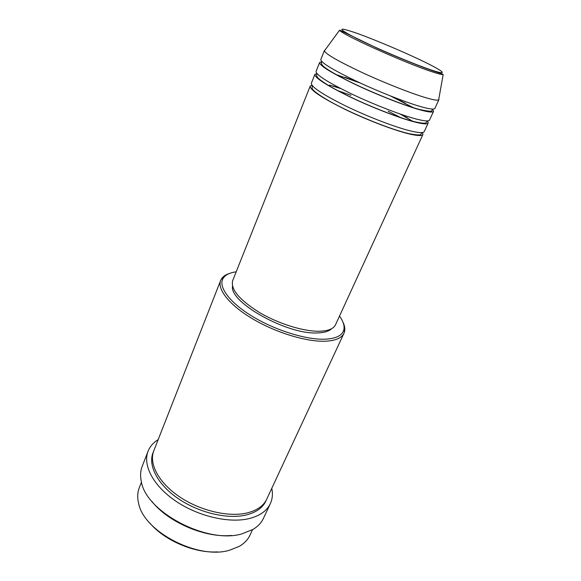 <?xml version="1.0" encoding="UTF-8"?>
<svg xmlns="http://www.w3.org/2000/svg" width="581" height="581" viewBox="0 0 581 581"><rect width="100%" height="100%" fill="white"/><g stroke="black" fill="none" stroke-linecap="round" stroke-linejoin="round"><path stroke-width="0.87" d="M336.936 90.346L351.04 95.299M388.123 111.196L401.442 117.994M422.489 132.533L422.924 134.458C422.118 136.07 417.499 135.889 409.068 133.899C393.765 130.231 366.604 119.846 344.584 109.134C321.431 97.572 309.971 89.91 310.196 86.141L311.888 85.131M332.862 85.952L340.226 88.305M400.65 114.203L407.434 117.914M427.471 120.899L428.197 122.969L424.239 131.596C423.455 133.172 418.843 132.947 410.411 130.921C395.124 127.188 367.933 116.759 345.869 106.062C322.666 94.521 311.169 86.903 311.365 83.214L314.88 74.397L316.877 73.504M428.197 122.969C427.471 124.428 422.895 124.08 414.478 121.937C399.212 118.001 371.942 107.441 349.747 96.787C326.406 85.305 314.786 77.839 314.88 74.397M334.598 73.925L335.368 74.157M345.034 77.317L359.436 82.625M391.521 96.373L405.291 103.142M432.7 109.439L433.535 111.363L429.526 120.078C428.814 121.494 424.253 121.109 415.843 118.931C400.585 114.922 373.285 104.319 351.047 93.679C327.662 82.219 315.991 74.804 316.057 71.448L319.608 62.537L321.576 61.811M433.535 111.363C432.881 112.649 428.357 112.148 419.954 109.845C404.717 105.626 377.338 94.899 354.976 84.296C331.439 72.894 319.652 65.646 319.608 62.537M438.822 98.901L438.916 99.634L434.871 108.444C434.239 109.686 429.729 109.141 421.334 106.802C406.104 102.51 378.703 91.74 356.291 81.151C332.702 69.771 320.872 62.574 320.799 59.545L324.387 50.54L324.99 50.111M217.548 551.885C194.533 553.41 164.307 540.453 149.542 522.74M141.481 482.143L139.287 487.72C137.436 492.456 137.218 497.706 138.641 503.473C143.834 531.709 198.317 560.019 229.662 550.185L239.016 546.489C244.173 543.547 247.826 539.771 249.975 535.166L252.503 529.727M236.198 271.806C229.618 272.707 225.239 274.929 223.053 278.473C218.042 286.76 229.466 302.519 252.474 316.449C275.409 330.378 306.325 339.936 325.004 339.202C335.825 338.665 342.071 335.665 343.734 330.197C344.802 326.173 343.393 321.467 339.5 316.079M342.899 322.019C344.744 325.723 345.267 329.035 344.468 331.947L343.981 333.254C341.686 338.069 335.477 340.727 325.367 341.221C306.746 341.991 276.171 332.768 252.895 319.005C229.56 305.25 217.004 289.316 220.678 280.405L221.288 279.149C222.843 276.563 225.602 274.66 229.553 273.44M231.34 535.464C205.042 538.057 168.185 522.261 151.924 501.425M148.082 451.226L142.171 466.398C140.413 470.908 140.13 475.919 141.306 481.417C145.635 511.745 207.119 544.346 241.79 533.903L253.149 529.349C257.942 526.415 261.37 522.755 263.433 518.368L270.339 503.625C266.853 510.96 259.671 515.979 248.806 518.666C228.674 523.459 197.729 516.175 175.418 500.873C153.05 485.585 142.556 464.974 148.082 451.226C149.985 446.469 153.348 442.606 158.17 439.628M343.981 333.254L266.737 499.152C263.505 505.971 256.817 510.605 246.671 513.052C228.028 517.344 199.544 510.546 179.006 496.45C158.41 482.375 148.692 463.406 153.805 450.747L220.678 280.405M422.924 134.458L335.549 324.692C333.617 328.744 328.338 330.93 319.703 331.243C304.074 331.686 278.764 323.915 259.489 312.527C239.365 299.883 230.432 289.244 232.69 280.608L310.196 86.141M331.642 328.657C328.999 331.279 324.351 332.702 317.684 332.92C287.617 334.99 229.299 302.403 232.509 286.172M438.916 99.634L438.633 99.917C437.377 100.593 432.998 99.83 425.488 97.623C410.716 93.236 384.361 82.836 362.152 72.545C338.723 61.499 326.13 54.294 324.372 50.946L324.387 50.54M271.777 488.323C272.947 493.865 272.467 498.963 270.339 503.625M356.233 33.044C336.936 26.479 337.002 28.244 356.436 38.361C376.423 48.368 413.12 63.888 430.877 69.858C448.939 75.98 444.436 71.652 424.66 62.029C405.088 52.472 374.484 39.501 356.233 33.044M431.472 71.565C403.911 62.566 338.665 32.979 339.645 30.11L377.229 48.252C396.576 56.931 418.603 65.813 431.298 70.243C435.343 71.775 441.516 73.431 443.194 74.491C442.097 74.789 438.197 73.816 431.472 71.565M266.251 500.125C263.244 507.496 256.403 512.486 245.734 515.093C226.837 519.501 197.867 512.442 177.314 497.997C156.696 483.566 147.523 464.313 153.435 451.771M312.128 85.458L312.193 88.624C313.297 91.035 321.939 97.274 334.438 103.876C357.054 115.917 391.071 129.534 408.733 133.608C423.498 136.382 419.969 134.204 422.089 132.584M329.42 85.087L340.727 88.559M400.12 114.021L413.389 121.647M316.899 73.511C316.187 75.065 316.696 76.692 318.424 78.399C323.007 82.437 331.809 87.724 344.831 94.267C367.468 105.56 397.869 117.565 414.13 121.625C428.328 124.654 425.401 122.664 427.449 120.899M335.121 74.215L360.438 83.09M390.49 95.967L414.376 108.182M321.714 61.463L321.642 61.637C321.032 63.089 321.554 64.593 323.21 66.154C327.314 69.713 336 74.796 349.261 81.413C372.145 92.699 403.178 105.117 419.584 109.511C428.531 111.349 432.562 111.734 431.698 110.68L432.852 109.097M223.053 278.473L221.288 279.149M339.645 30.11L324.372 50.946M443.194 74.491L438.633 99.917M343.734 330.197L344.468 331.947"/></g></svg>

